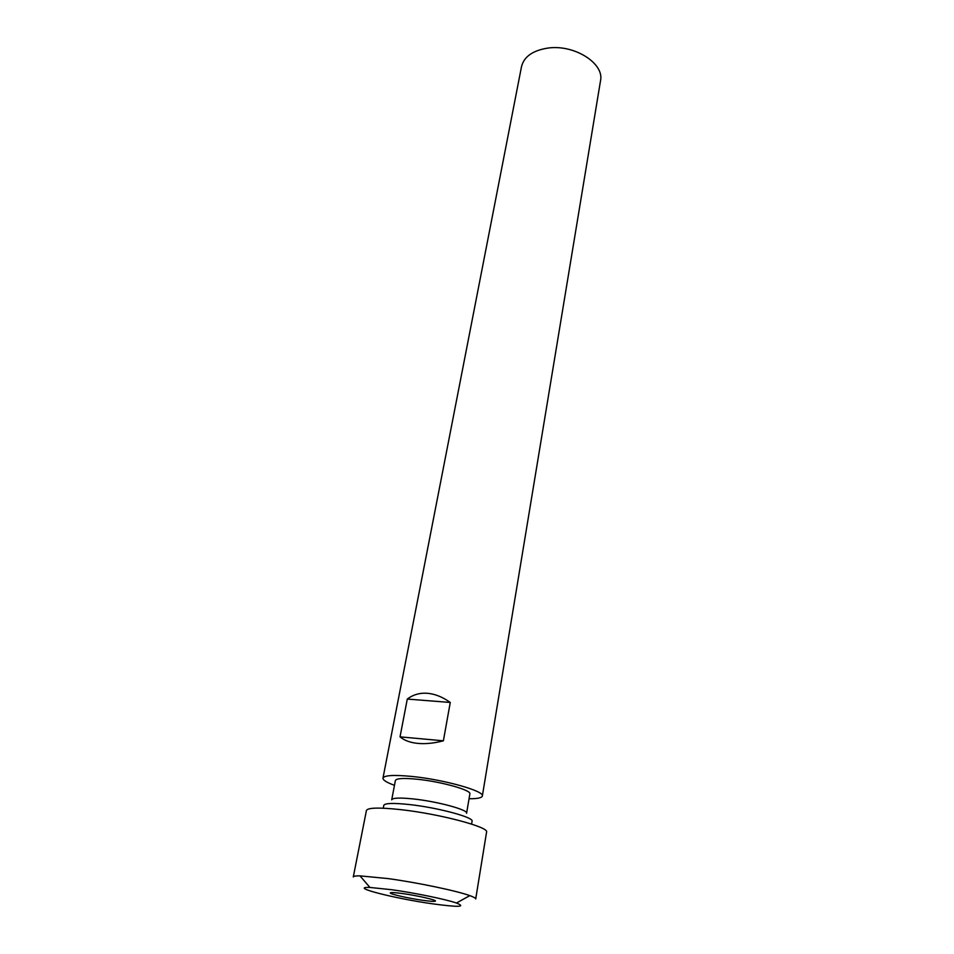 <?xml version="1.0" encoding="UTF-8"?>
<svg xmlns="http://www.w3.org/2000/svg" width="954" height="954" viewBox="0 0 954 954"><rect width="100%" height="100%" fill="white"/><g stroke="black" fill="none" stroke-linecap="round" stroke-linejoin="round"><path stroke-width="1.43" d="M403.292 893.659C417.649 895.663 436.336 899.956 435.465 901.029C434.917 901.661 430.492 901.387 422.193 900.23C408.038 898.239 389.566 894.017 390.293 892.896C390.77 892.276 395.111 892.527 403.292 893.659M432.532 903.82C394.336 898.489 347.816 886.588 369.937 887.458L392.011 889.748C415.121 892.968 445.923 899.336 456.453 903.021C466.554 907.087 458.588 907.349 432.532 903.82M353.302 876.929C353.469 876.177 355.699 875.82 359.992 875.867L387.944 878.574C417.375 882.569 456.751 890.821 469.809 895.627C473.852 897.082 475.819 898.191 475.712 898.954L486.564 832.103C489.509 827.178 439.651 813.893 400.883 809.66C379.275 807.334 367.791 807.621 366.431 810.483L353.302 876.929M383.246 808.193L383.794 805.355C384.856 803.137 393.382 802.863 409.349 804.544C437.731 807.585 474.186 817.411 472.075 821.239L471.598 824.089M391.712 799.798C392.643 797.83 399.905 797.556 413.487 798.963C437.516 801.479 468.378 809.886 466.589 813.273L469.869 793.907C471.693 790.198 441.058 781.564 417.136 779.227C403.602 777.939 396.363 778.357 395.397 780.503L391.712 799.798M394.479 785.333C386.644 782.471 382.816 780.074 382.971 778.142C384.212 775.292 393.823 774.731 411.806 776.437C443.837 779.537 484.847 791.116 482.342 796.018C481.806 797.89 477.382 798.796 469.046 798.748M417.959 743.416C410.28 742.653 404.305 740.459 400.036 736.858L407.286 699.067C413.034 694.691 419.7 692.759 427.309 693.272C434.941 693.916 442.584 696.969 450.264 702.454L443.383 740.817C434.189 743.226 425.711 744.096 417.959 743.416M382.971 778.142L521.516 66.601C524.008 56.691 532.714 50.526 547.632 48.117C574.093 44.027 604.645 63.441 600.507 80.816L482.342 796.018M443.383 740.817L400.036 736.858M450.264 702.454L407.286 699.067M369.937 887.458L359.992 875.867M456.453 903.021L469.809 895.627"/></g></svg>
